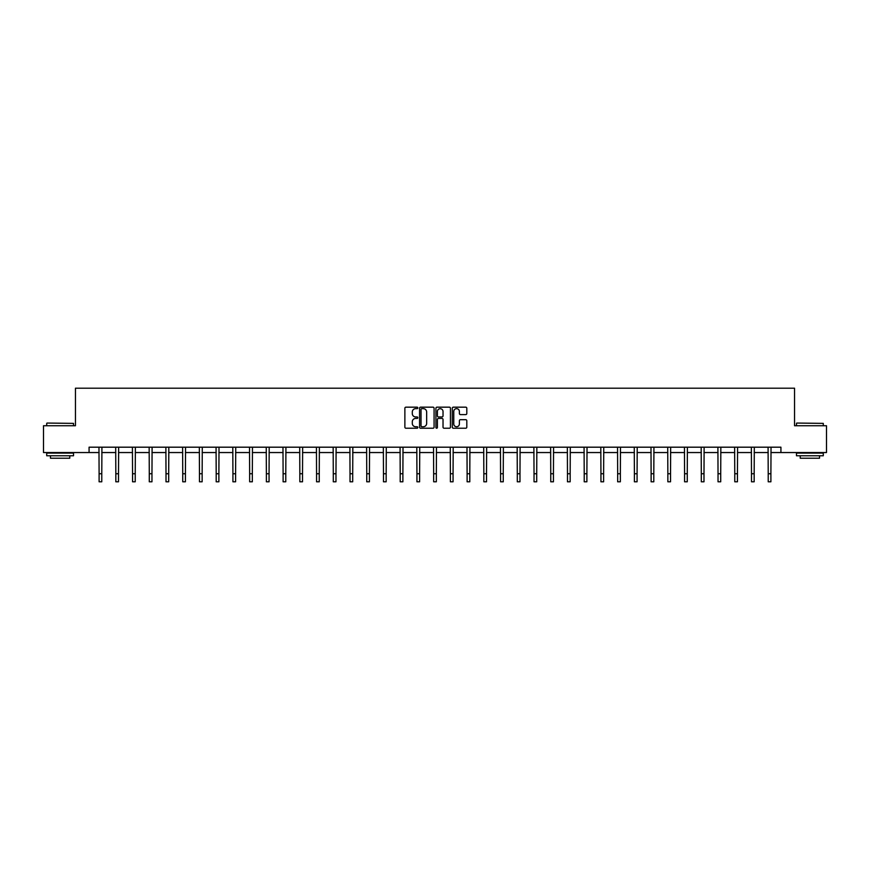<?xml version="1.0" encoding="UTF-8"?>
<svg xmlns="http://www.w3.org/2000/svg" width="870" height="870" viewBox="0 0 870 870"><rect width="100%" height="100%" fill="white"/><g stroke="black" fill="none" stroke-linecap="round" stroke-linejoin="round"><path stroke-width="1.3" d="M417.839 407.91A0.74 0.74 0 0 0 417.111 407.171L405.92 407.171A1.055 1.055 0 0 0 404.876 408.226L404.876 427.17A1.055 1.055 0 0 0 405.92 428.225L417.111 428.225A0.74 0.74 0 0 0 417.839 427.485A0.74 0.74 0 0 0 417.111 426.746L415.664 426.746A3.371 3.371 0 0 1 412.293 423.385L412.293 421.809A3.371 3.371 0 0 1 415.664 418.437L417.111 418.437A0.74 0.74 0 0 0 417.839 417.698A0.74 0.74 0 0 0 417.111 416.958L415.664 416.958A3.371 3.371 0 0 1 412.293 413.598L412.293 412.01A3.371 3.371 0 0 1 415.664 408.65L417.111 408.65A0.74 0.74 0 0 0 417.839 407.91M465.765 414.599A1.055 1.055 0 0 0 466.809 413.544L466.809 408.226A1.055 1.055 0 0 0 465.765 407.171L453.335 407.171A1.055 1.055 0 0 0 452.291 408.226L452.291 427.17A1.055 1.055 0 0 0 453.335 428.225L465.765 428.225A1.055 1.055 0 0 0 466.809 427.17L466.809 420.754A1.055 1.055 0 0 0 465.765 419.699L460.447 419.699A1.055 1.055 0 0 0 459.393 420.754L459.393 423.929A2.817 2.817 0 0 1 456.576 426.746A2.817 2.817 0 0 1 453.759 423.929L453.759 411.466A2.817 2.817 0 0 1 456.576 408.65A2.817 2.817 0 0 1 459.393 411.466L459.393 413.544A1.055 1.055 0 0 0 460.447 414.599L465.765 414.599M89.077 452.552L43.5 452.552L43.5 425.745L75.451 425.745L75.451 388.205L794.549 388.205L794.549 425.745L826.5 425.745L826.5 452.552L780.923 452.552L780.923 447.191L89.077 447.191L89.077 452.552L99.104 452.552M434.076 408.226A1.055 1.055 0 0 0 433.032 407.171L420.601 407.171A1.055 1.055 0 0 0 419.558 408.226L419.558 427.17A1.055 1.055 0 0 0 420.601 428.225L433.032 428.225A1.055 1.055 0 0 0 434.076 427.17L434.076 408.226M436.968 407.171L449.398 407.171A1.055 1.055 0 0 1 450.442 408.226L450.442 427.17A1.055 1.055 0 0 1 449.398 428.225L444.081 428.225A1.055 1.055 0 0 1 443.026 427.17L443.026 419.492A1.055 1.055 0 0 0 441.971 418.437L438.447 418.437A1.055 1.055 0 0 0 437.392 419.492L437.392 427.485A0.74 0.74 0 0 1 436.653 428.225A0.74 0.74 0 0 1 435.924 427.485L435.924 408.226A1.055 1.055 0 0 1 436.968 407.171M101.779 452.552L115.83 452.552M118.505 452.552L132.555 452.552M135.231 452.552L149.281 452.552M151.967 452.552L166.007 452.552M168.693 452.552L182.743 452.552M185.419 452.552L199.469 452.552M202.144 452.552L216.195 452.552M218.881 452.552L232.921 452.552M235.607 452.552L249.646 452.552M252.333 452.552L266.383 452.552M269.058 452.552L283.109 452.552M285.784 452.552L299.835 452.552M302.521 452.552L316.56 452.552M319.246 452.552L333.286 452.552M335.972 452.552L350.023 452.552M352.698 452.552L366.748 452.552M369.424 452.552L383.474 452.552M386.16 452.552L400.2 452.552M402.886 452.552L416.937 452.552M419.612 452.552L433.662 452.552M436.338 452.552L450.388 452.552M453.063 452.552L467.114 452.552M469.8 452.552L483.84 452.552M486.526 452.552L500.576 452.552M503.251 452.552L517.302 452.552M519.977 452.552L534.028 452.552M536.714 452.552L550.753 452.552M553.44 452.552L567.479 452.552M570.165 452.552L584.216 452.552M586.891 452.552L600.942 452.552M603.617 452.552L617.667 452.552M620.354 452.552L634.393 452.552M637.079 452.552L651.119 452.552M653.805 452.552L667.856 452.552M670.531 452.552L684.581 452.552M687.256 452.552L701.307 452.552M703.993 452.552L718.033 452.552M720.719 452.552L734.769 452.552M737.445 452.552L751.495 452.552M754.17 452.552L768.221 452.552M770.896 452.552L780.923 452.552M421.765 408.65A0.74 0.74 0 0 0 421.026 409.378L421.026 426.017A0.74 0.74 0 0 0 421.765 426.746L423.288 426.746A3.371 3.371 0 0 0 426.659 423.385L426.659 412.01A3.371 3.371 0 0 0 423.288 408.65L421.765 408.65M443.026 411.51A2.817 2.817 0 0 0 440.209 408.704A2.817 2.817 0 0 0 437.392 411.51L437.392 415.914A1.055 1.055 0 0 0 438.447 416.958L441.971 416.958A1.055 1.055 0 0 0 443.026 415.914L443.026 411.51M98.962 447.191L99.104 473.748L101.779 473.748L101.92 447.191M99.104 473.748L99.104 481.795L101.779 481.795L101.779 473.748M47.034 423.059L73.526 423.385L47.034 423.059M60.117 455.76L46.719 455.76L46.719 453.085L73.526 453.085L73.526 455.76L60.117 455.76M69.774 455.76L69.774 458.229L50.471 458.229L50.471 455.76M796.8 423.059L823.281 423.385L796.8 423.059M809.883 455.76L796.474 455.76L796.474 453.085L823.281 453.085L823.281 455.76L809.883 455.76M819.529 455.76L819.529 458.229L800.226 458.229L800.226 455.76M115.688 447.191L115.83 473.748L118.505 473.748L118.646 447.191M115.83 473.748L115.83 481.795L118.505 481.795L118.505 473.748M132.414 447.191L132.555 473.748L135.231 473.748L135.372 447.191M132.555 473.748L132.555 481.795L135.231 481.795L135.231 473.748M149.151 447.191L149.281 473.748L151.967 473.748L152.098 447.191M149.281 473.748L149.281 481.795L151.967 481.795L151.967 473.748M165.876 447.191L166.007 473.748L168.693 473.748L168.823 447.191M166.007 473.748L166.007 481.795L168.693 481.795L168.693 473.748M182.602 447.191L182.743 473.748L185.419 473.748L185.56 447.191M182.743 473.748L182.743 481.795L185.419 481.795L185.419 473.748M199.328 447.191L199.469 473.748L202.144 473.748L202.286 447.191M199.469 473.748L199.469 481.795L202.144 481.795L202.144 473.748M216.064 447.191L216.195 473.748L218.881 473.748L219.012 447.191M216.195 473.748L216.195 481.795L218.881 481.795L218.881 473.748M232.79 447.191L232.921 473.748L235.607 473.748L235.737 447.191M232.921 473.748L232.921 481.795L235.607 481.795L235.607 473.748M249.516 447.191L249.646 473.748L252.333 473.748L252.463 447.191M249.646 473.748L249.646 481.795L252.333 481.795L252.333 473.748M266.242 447.191L266.383 473.748L269.058 473.748L269.2 447.191M266.383 473.748L266.383 481.795L269.058 481.795L269.058 473.748M282.967 447.191L283.109 473.748L285.784 473.748L285.925 447.191M283.109 473.748L283.109 481.795L285.784 481.795L285.784 473.748M299.704 447.191L299.835 473.748L302.521 473.748L302.651 447.191M299.835 473.748L299.835 481.795L302.521 481.795L302.521 473.748M316.43 447.191L316.56 473.748L319.246 473.748L319.377 447.191M316.56 473.748L316.56 481.795L319.246 481.795L319.246 473.748M333.156 447.191L333.286 473.748L335.972 473.748L336.114 447.191M333.286 473.748L333.286 481.795L335.972 481.795L335.972 473.748M349.881 447.191L350.023 473.748L352.698 473.748L352.839 447.191M350.023 473.748L350.023 481.795L352.698 481.795L352.698 473.748M366.607 447.191L366.748 473.748L369.424 473.748L369.565 447.191M366.748 473.748L366.748 481.795L369.424 481.795L369.424 473.748M383.344 447.191L383.474 473.748L386.16 473.748L386.291 447.191M383.474 473.748L383.474 481.795L386.16 481.795L386.16 473.748M400.069 447.191L400.2 473.748L402.886 473.748L403.017 447.191M400.2 473.748L400.2 481.795L402.886 481.795L402.886 473.748M416.795 447.191L416.937 473.748L419.612 473.748L419.753 447.191M416.937 473.748L416.937 481.795L419.612 481.795L419.612 473.748M433.521 447.191L433.662 473.748L436.338 473.748L436.479 447.191M433.662 473.748L433.662 481.795L436.338 481.795L436.338 473.748M450.247 447.191L450.388 473.748L453.063 473.748L453.205 447.191M450.388 473.748L450.388 481.795L453.063 481.795L453.063 473.748M466.983 447.191L467.114 473.748L469.8 473.748L469.93 447.191M467.114 473.748L467.114 481.795L469.8 481.795L469.8 473.748M483.709 447.191L483.84 473.748L486.526 473.748L486.656 447.191M483.84 473.748L483.84 481.795L486.526 481.795L486.526 473.748M500.435 447.191L500.576 473.748L503.251 473.748L503.393 447.191M500.576 473.748L500.576 481.795L503.251 481.795L503.251 473.748M517.161 447.191L517.302 473.748L519.977 473.748L520.119 447.191M517.302 473.748L517.302 481.795L519.977 481.795L519.977 473.748M533.886 447.191L534.028 473.748L536.714 473.748L536.844 447.191M534.028 473.748L534.028 481.795L536.714 481.795L536.714 473.748M550.623 447.191L550.753 473.748L553.44 473.748L553.57 447.191M550.753 473.748L550.753 481.795L553.44 481.795L553.44 473.748M567.349 447.191L567.479 473.748L570.165 473.748L570.296 447.191M567.479 473.748L567.479 481.795L570.165 481.795L570.165 473.748M584.074 447.191L584.216 473.748L586.891 473.748L587.032 447.191M584.216 473.748L584.216 481.795L586.891 481.795L586.891 473.748M600.8 447.191L600.942 473.748L603.617 473.748L603.758 447.191M600.942 473.748L600.942 481.795L603.617 481.795L603.617 473.748M617.537 447.191L617.667 473.748L620.354 473.748L620.484 447.191M617.667 473.748L617.667 481.795L620.354 481.795L620.354 473.748M634.263 447.191L634.393 473.748L637.079 473.748L637.21 447.191M634.393 473.748L634.393 481.795L637.079 481.795L637.079 473.748M650.988 447.191L651.119 473.748L653.805 473.748L653.936 447.191M651.119 473.748L651.119 481.795L653.805 481.795L653.805 473.748M667.714 447.191L667.856 473.748L670.531 473.748L670.672 447.191M667.856 473.748L667.856 481.795L670.531 481.795L670.531 473.748M684.44 447.191L684.581 473.748L687.256 473.748L687.398 447.191M684.581 473.748L684.581 481.795L687.256 481.795L687.256 473.748M701.176 447.191L701.307 473.748L703.993 473.748L704.124 447.191M701.307 473.748L701.307 481.795L703.993 481.795L703.993 473.748M717.902 447.191L718.033 473.748L720.719 473.748L720.849 447.191M718.033 473.748L718.033 481.795L720.719 481.795L720.719 473.748M734.628 447.191L734.769 473.748L737.445 473.748L737.586 447.191M734.769 473.748L734.769 481.795L737.445 481.795L737.445 473.748M751.354 447.191L751.495 473.748L754.17 473.748L754.312 447.191M751.495 473.748L751.495 481.795L754.17 481.795L754.17 473.748M768.079 447.191L768.221 473.748L770.896 473.748L771.037 447.191M768.221 473.748L768.221 481.795L770.896 481.795L770.896 473.748M46.719 425.745L46.719 423.385M73.526 425.745L73.526 423.385M796.474 425.745L796.474 423.385M823.281 425.745L823.281 423.385"/></g></svg>
